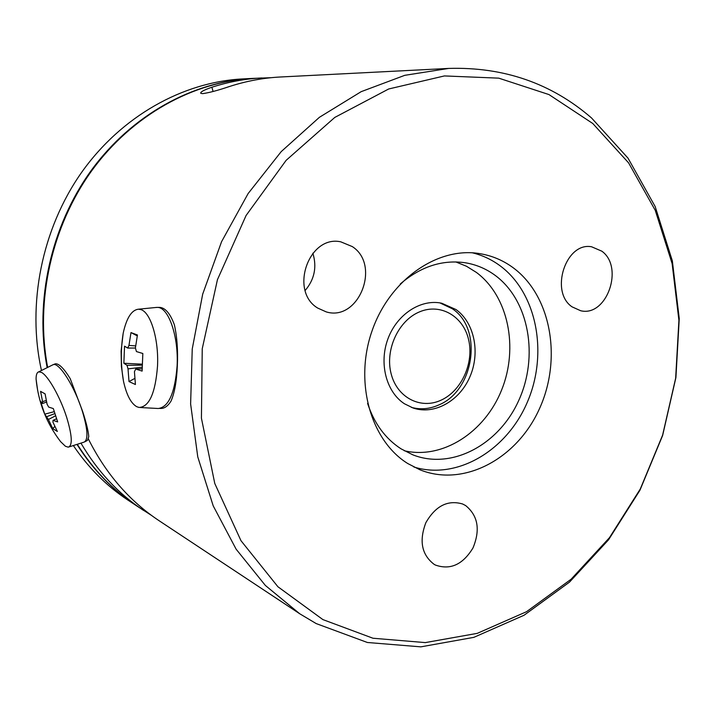 <?xml version="1.0" encoding="UTF-8"?>
<svg xmlns="http://www.w3.org/2000/svg" width="715" height="715" viewBox="0 0 715 715"><rect width="100%" height="100%" fill="white"/><g stroke="black" fill="none" stroke-linecap="round" stroke-linejoin="round"><path stroke-width="1.07" d="M54.456 364.176L55.377 363.81C58.97 363.47 63.912 368.404 70.195 378.61L82.538 411.161C86.3 422.717 88.374 431.199 88.767 436.606L87.471 440.351L84.897 441.781M83.789 442.245C88.428 440.315 87.954 429.983 82.359 411.241C74.869 387.146 59.417 362.55 53.428 364.579L52.284 365.097M57.182 437.017L60.596 441.647L65.396 446.24L68.247 447.179C72.742 445.633 72.197 435.65 66.629 417.22C60.212 396.986 47.905 375.33 41.327 372.345L38.753 371.854C36.939 372.372 36.054 374.785 36.081 379.102L37.698 390.73M46.252 400.489L42.569 401.616L40.585 391.364L45.09 393.876L47.083 404.225L48.683 407.094L53.321 408.569L57.665 421.913L53.008 420.349L52.964 422.225L57.352 431.467L52.776 428.634L54.823 426.417M419.446 311.901C398.371 320.579 384.849 349.912 391.123 373.731C397.075 397.692 420.733 409.74 441.101 400.159C461.55 390.917 474.224 362.845 468.584 339.571C463.249 316.173 440.44 302.874 419.446 311.901M439.931 302.901L452.372 308.782C483.134 328.873 474.349 390.408 438.947 404.887C429.751 409.025 420.563 409.856 411.375 407.371M404.431 403.761L413.127 408.015C434.309 415.245 459.548 401.026 469.898 376.823C480.444 352.718 474.465 322.724 456.045 309.568L441.763 303.24C420.974 298.7 397.057 314.162 387.986 338.722C378.753 363.211 386.234 391.981 404.431 403.761M367.59 403.421C374.258 423.566 385.421 438.706 401.07 448.85L412.877 454.856C451.791 470.148 498.847 444.757 518.679 400.606C538.887 356.633 529.216 300.818 495.558 275.668C486.495 268.92 476.44 264.622 465.376 262.78C442.344 259.465 420.626 266.543 400.221 284.025M455.83 261.931L466.529 266.284L476.396 272.424C508.302 296.126 518.768 347.579 501.671 389.881C484.85 432.307 442.496 459.79 404.225 450.736M158.81 307.396L159.874 307.387C165.505 307.977 170.331 313.778 174.371 324.789C177.052 336.676 178.035 350.359 177.338 365.848C176.668 381.193 174.567 392.946 171.028 401.097C167.793 406.227 164.271 408.667 160.464 408.426L159.794 408.453M151.553 515.444L136.234 505.585C112.863 490.106 93.209 469.675 77.283 444.292M47.655 367.403C34.99 300.809 51.721 226.02 91.958 170.42C132.427 114.936 193.524 81.474 253.003 78.391L271.208 77.694M143.706 510.528C118.395 493.752 97.472 471.283 80.938 443.121M299.701 613.747L265.363 585.442L236.111 549.165L213.213 505.871L197.769 456.903L190.619 403.957L192.237 349L202.676 294.187L221.57 241.688L248.132 193.55L281.218 151.607L319.417 117.296L361.155 91.672L404.797 75.316L448.761 68.417C503.852 66.799 551.435 83.306 591.511 117.939L628.002 158.131L655.172 206.572L672.341 260.85L679.25 318.604L675.916 377.547L662.635 435.471L639.934 490.249L608.554 539.798L569.506 582.117L524.068 615.24L473.848 637.351L420.84 646.852L367.385 642.49L316.182 623.578L299.701 613.747L159.222 520.797C129.424 501.027 105.775 473.688 88.276 438.796M261.949 77.935C245.191 78.784 228.514 81.885 211.899 87.221C203.954 89.983 200.245 92.012 200.754 93.299L202.595 93.638C208.896 92.816 217.861 90.43 229.488 86.497C246.443 81.027 263.451 77.855 280.53 76.988L448.761 68.417M317.683 308.058L326.272 311.91C358.707 321.83 381.175 265.077 352.298 246.586L340.787 241.831C308.817 234.69 289.083 291.059 317.683 308.058M305.162 290.487C314.484 279.467 317.049 267.035 312.857 253.19M572.063 306.851L580.678 310.739C606.678 317.21 624.356 267.312 601.86 251.197L591.6 246.782C565.824 241.742 549.504 291.774 572.063 306.851M434.166 564.367L435.408 565.047C450.334 570.311 462.864 564.6 472.999 547.922C480.462 529.797 478.013 515.685 465.653 505.576L462.623 503.995C447.796 499.66 435.533 505.898 425.854 522.701C418.927 540.96 421.698 554.849 434.166 564.367M407.782 463.543L419.884 469.764C463.579 487.514 516.623 459.048 539.155 409.391C562.097 359.958 551.685 296.94 513.978 268.348C503.521 260.448 491.857 255.505 478.996 253.512C436.901 246.818 389.121 280.352 371.809 331.581C354.175 382.686 370.87 440.744 407.782 463.543M413.896 467.02C457.234 480.346 506.998 450.387 527.42 401.973C548.191 353.711 537.188 293.785 500.697 266.239C492.152 259.804 482.732 255.327 472.436 252.824M592.78 123.498L548.95 94.568L498.748 78.15L444.408 75.933L388.683 88.982L334.79 117.421L286.152 160.312L246.085 215.483L217.44 279.672L202.238 348.759L201.424 418.195L214.777 483.492L240.991 540.71L277.921 586.756L322.885 619.592L372.971 638.236L425.309 642.597L477.263 633.356L526.508 611.718L571.106 579.23L609.457 537.698L640.283 489.015L662.591 435.194L675.648 378.271L678.919 320.356L672.136 263.629L655.262 210.362L628.592 162.868L592.78 123.498M252.601 78.409L242.716 78.918C182.834 82.002 121.425 116.188 81.546 172.485C41.881 228.898 26.741 304.384 41.47 370.495M252.198 78.436C192.692 81.51 131.569 115.035 91.145 170.581C50.944 226.244 34.338 301.087 47.163 367.653M121.103 351.083L121.407 366.527L123.481 381.184C126.492 394.868 130.925 403.376 136.771 406.71L139.076 407.461C149.247 406.924 155.396 393.116 157.523 366.044C158.891 339.196 150.57 312.053 140.757 309.568L138.504 309.202C131.649 309.944 126.546 317.943 123.195 333.181L121.103 351.083M158.069 408.524C168.588 407.336 174.943 393.107 177.114 365.848C178.705 336.372 168.543 307.209 157.479 307.396L155.566 307.513M135.43 348.026L127.699 348.062L128.968 345.417L130.988 332.582L137.441 334.986L135.403 347.964L136.44 351.574L142.839 353.496L142.115 371.103L135.734 369.047L134.438 371.684L135.421 384.509L129.004 381.578L134.813 378.414M127.699 348.062L124.535 346.176L123.856 363.256L127.011 365.294L128.021 368.877L129.004 381.578M142.151 367.206L128.021 368.877M128.968 345.417L135.653 345.917M130.988 332.582L137.271 335.889M127.011 365.294L142.196 365.151M123.856 363.256L142.222 364.167M142.124 368.779L135.734 369.047M76.97 444.39C92.834 469.523 112.362 489.775 135.564 505.139L135.904 505.362M73.341 445.552C88.419 467.798 106.517 485.914 127.645 499.901L135.564 505.139M56.521 418.802L53.008 420.349M46.573 402.009L42.543 403.519L40.46 401.124L44.732 414.155L54.206 411.679M42.569 401.616L42.543 403.519M55.511 415.844L48.414 419.464L52.776 428.634M44.732 414.155L48.414 419.464M46.833 416.631L54.796 413.619M211.899 87.221L213.079 91.511M69.248 446.857L83.601 442.272M140.408 407.532L157.523 408.462M159.874 307.387L157.479 307.396M123.195 333.181C120.629 349.215 120.719 365.213 123.481 381.184M138.504 309.202L156.934 307.379M38.753 371.854L53.241 364.623M36.081 379.102C38.315 402.322 46.484 423.173 60.596 441.647M55.377 363.81L53.428 364.579"/></g></svg>
